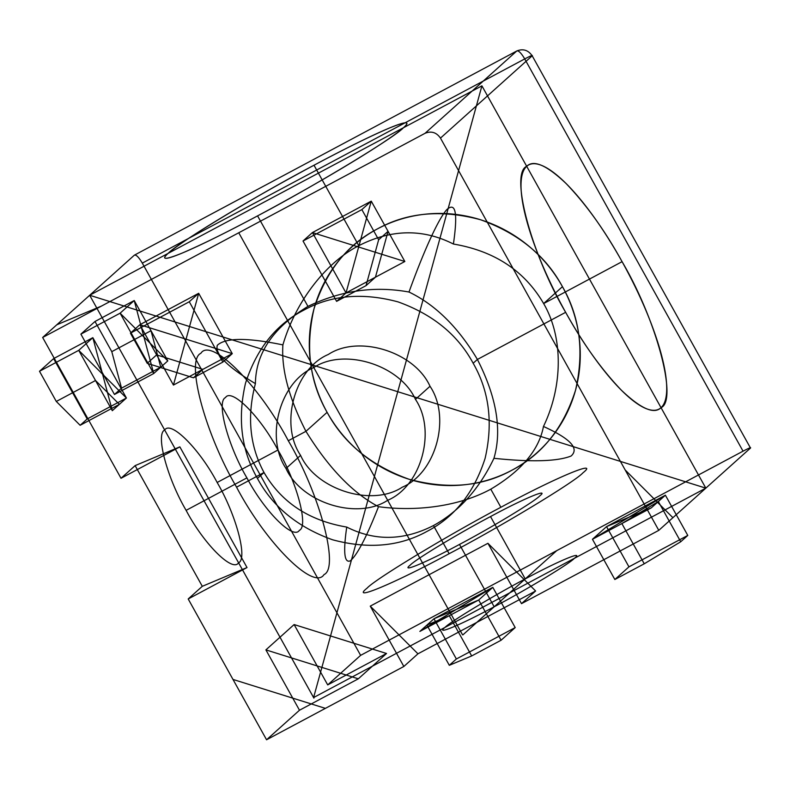 <?xml version="1.0" encoding="UTF-8"?>
<svg xmlns="http://www.w3.org/2000/svg" width="790" height="790" viewBox="0 0 790 790"><rect width="100%" height="100%" fill="white"/><g stroke="black" fill="none" stroke-linecap="round" stroke-linejoin="round"><path stroke-width="1.19" d="M134.359 255.17C136.127 254.538 138.783 257.185 142.309 263.119L524.728 58.924C530.495 55.902 532.974 54.866 532.183 55.804L440.474 138.112C436.475 132.374 431.34 130.775 425.069 133.293L516.779 50.985L134.359 255.17L42.65 337.478L121.018 478.276L179.853 446.863L247.023 567.556L202.299 586.308L188.198 598.968L247.023 567.556M628.949 566.845L687.784 535.423L665.387 495.202L658.337 501.531L680.723 541.762L644.255 563.793L614.837 579.505L628.949 566.845L606.552 526.614L665.387 495.202L606.552 526.614L592.451 539.274L606.552 526.614L651.286 507.861L592.451 539.274L621.868 523.563L658.337 501.531M222.859 362.087L189.274 301.74L130.439 333.163L147.236 363.331L193.451 377.798L222.859 362.087L232.27 353.644L198.685 293.307L139.85 324.72L156.637 354.888L147.236 363.331M487.924 543.303L521.509 603.649L535.62 590.989L487.924 543.303L370.253 606.137L403.848 666.474L417.95 653.814L370.253 606.137M114.471 394.487L80.886 334.14L120.11 313.196L134.221 300.536L151.008 330.704L111.785 351.649L121.532 388.157L114.471 394.487L153.695 373.542L120.11 313.196L134.221 300.536L94.998 321.481L111.785 351.649M494.185 606.779C461.478 624.505 434.421 635.841 444.987 627.408C449.777 622.066 493.898 595.403 525.231 578.922C557.938 561.206 584.995 549.86 574.429 558.303C569.639 563.645 525.518 590.308 494.185 606.779L459.484 544.429C490.807 527.957 534.929 501.295 539.718 495.942C550.294 487.509 523.237 498.846 490.521 516.571C459.197 533.043 415.066 559.705 410.287 565.057C399.71 573.491 426.768 562.144 459.484 544.429M288.301 440.741C258.992 384.967 210.9 336.896 200.858 353.328C185.304 359.865 204.946 433.473 236.566 487.173C265.875 542.947 313.966 591.019 324.009 574.587C339.562 568.05 319.92 494.441 288.301 440.741L305.947 431.32L327.109 412.321C309.562 381.738 305.216 347.156 314.074 308.584C326.161 271.019 347.343 244.426 377.6 228.804C407.403 212.362 441.699 209.33 480.488 219.729C518.388 233.336 545.702 255.654 562.45 286.671L543.639 303.558C524.57 270.832 494.491 250.993 453.411 244.031C457.854 213.488 455.741 201.924 447.071 209.35C438.282 218.484 422.848 253.639 408.993 292.033C374.598 285.723 340.915 290.513 307.952 306.401C273.271 327.485 255.753 353.239 255.407 383.634C227.619 367.054 214.91 354.276 217.299 345.299C225.436 337.646 247.3 337.508 282.899 344.904C281.27 369.384 288.952 398.19 305.947 431.32C328.541 467.897 352.725 493.029 378.509 506.696C411.975 511.258 455.988 508 490.788 489.178C521.449 470.899 539.007 449.994 543.461 426.472C563.122 385.806 563.191 337.034 543.639 303.558L622.086 261.668C605.031 230.779 586.447 204.808 566.312 183.744C546.868 165.238 533.655 159.422 526.693 166.305C509.728 173.435 531.147 253.738 565.65 312.317C582.694 343.206 601.279 369.187 621.414 390.24C640.858 408.746 654.071 414.562 661.042 407.68C678.008 400.55 656.579 320.246 622.086 261.668M750.5 448.049L532.183 55.804C528.184 50.066 523.049 48.467 516.779 50.985C518.556 50.353 521.202 52.999 524.728 58.924L743.044 451.169C748.811 448.147 751.29 447.101 750.5 448.049L658.791 530.357L440.474 138.112M426.926 625.087L449.283 615.716L471.679 655.947L449.312 665.318L426.926 625.087L433.977 618.758L492.812 587.345L478.701 600.005L449.283 615.716M473.161 363.242C489.247 391.277 493.227 422.976 485.109 458.338C474.03 492.772 454.615 517.144 426.876 531.463C399.562 546.542 368.12 549.317 332.57 539.777C297.83 527.305 272.777 506.854 257.431 478.424C241.355 450.379 237.365 418.68 245.483 383.328C256.572 348.894 275.987 324.512 303.725 310.194C331.04 295.124 362.472 292.349 398.032 301.879C432.772 314.351 457.815 334.802 473.161 363.242L477.397 359.44L565.65 312.317M543.461 426.472C570.331 438.638 579.544 448.493 571.091 456.028C557.276 461.469 531.561 462.219 493.938 458.309C479.254 489.05 459.099 511.466 433.463 525.557C403.71 540.765 374.806 541.269 346.731 527.068C343.127 552.082 344.302 563.339 350.276 560.851C357.169 555.094 366.58 537.042 378.509 506.696M515.199 627.576L492.812 587.345L433.977 618.758L419.865 631.417L478.701 600.005L433.977 618.758L456.363 658.988L515.199 627.576L501.097 640.236L478.701 600.005L492.812 587.345L419.865 631.417M378.647 239.775L361.86 209.597L303.024 241.009L336.609 301.355L366.027 285.654L378.647 239.775L388.058 231.332L371.26 201.154L312.425 232.566L346.02 292.912L375.438 277.211L366.027 285.654M56.297 401.458L95.521 380.513L78.724 350.345L92.835 337.676L126.42 398.022L119.369 404.352L80.145 425.297L56.297 401.458L39.5 371.28L53.611 358.621L87.196 418.967L126.42 398.022L92.835 337.676L53.611 358.621M500.87 507.279C448.661 534.741 375.112 579.179 367.143 588.086C349.516 602.148 394.615 583.247 449.135 553.711C501.344 526.259 574.893 481.821 582.862 472.904C600.479 458.842 555.39 477.753 500.87 507.279L490.788 489.178M130.439 333.163L139.85 324.72L198.685 293.307L173.435 385.066L139.85 324.72L232.27 353.644L173.435 385.066M121.532 388.157L160.755 367.212L153.695 373.542L167.806 360.882L134.221 300.536L153.695 373.542L120.11 313.196L167.806 360.882M179.853 446.863L135.13 465.616L202.299 586.308M142.309 263.119L360.625 655.354L743.044 451.169M299.489 710.23L358.314 678.817L265.894 649.884L299.489 710.23L266.566 739.776L403.848 666.474M217.151 482.483C236.131 514.705 247.912 558.876 238.58 562.796C232.556 572.651 203.702 543.806 186.114 510.35C167.144 478.128 155.353 433.957 164.685 430.037C170.719 420.181 199.574 449.026 217.151 482.483L277.952 450.024C260.364 416.567 231.51 387.722 225.486 397.577C216.154 401.498 227.935 445.669 246.915 477.881C264.492 511.347 293.347 540.192 299.38 530.337C308.702 526.407 296.922 482.246 277.952 450.024M186.114 510.35L246.915 477.881M286 468.47C264.828 437.176 280.104 381.659 313.778 367.538C344.144 347.472 400.056 364.97 415.441 399.365C436.613 430.659 421.337 486.166 387.663 500.297C357.297 520.353 301.385 502.855 286 468.47L300.585 455.386C279.413 424.092 294.68 368.575 328.354 354.453C358.719 334.387 414.632 351.886 430.017 386.271C451.189 417.574 435.912 473.082 402.248 487.213C371.873 507.269 315.97 489.77 300.585 455.386M265.894 649.884L294.117 624.554L327.702 684.9L386.537 653.488L294.117 624.554M189.274 301.74L198.685 293.307L232.27 353.644L202.852 369.355L156.637 354.888M336.609 301.355L346.02 292.912L312.425 232.566L303.024 241.009M453.411 244.031C422.778 228.547 391.238 229.1 358.788 245.69L314.005 165.228C257.056 195.179 176.822 243.666 168.122 253.383C160.518 260.058 165.357 259.9 182.638 252.889C202.467 244.337 227.441 232.003 257.57 215.877C314.529 185.927 394.763 137.45 403.463 127.733C411.067 121.048 406.228 121.216 388.947 128.227C369.118 136.769 344.134 149.113 314.005 165.228M521.509 603.649L658.791 530.357L672.902 517.687L625.206 470.01L658.791 530.357M493.938 458.309C502.163 430.254 496.653 397.301 477.397 359.44C458.151 327.169 435.349 304.703 408.993 292.033M87.196 418.967L80.145 425.297M257.431 478.424L264.018 472.509C281.497 502.509 309.068 520.689 346.731 527.068M449.135 553.711L433.463 525.557M415.441 399.365L430.017 386.271M39.5 371.28L78.724 350.345L92.835 337.676L112.308 410.691L126.42 398.022L78.724 350.345L112.308 410.691M255.407 383.634C246.816 416.281 249.68 445.906 264.018 472.509L236.566 487.173M160.755 367.212L151.008 330.704M358.314 678.817L386.537 653.488M614.837 579.505L592.451 539.274L665.387 495.202L651.286 507.861M388.058 231.332L375.438 277.211M80.886 334.14L94.998 321.481M188.198 598.968L266.566 739.776L325.401 708.363L232.981 679.43L266.566 739.776M449.312 665.318L456.363 658.988M425.069 133.293L42.65 337.478L101.485 306.066L56.752 324.809L42.65 337.478M95.521 380.513L119.369 404.352M360.625 655.354L327.702 684.9M562.45 286.671C579.998 317.254 584.343 351.836 575.485 390.408C563.389 427.973 542.217 454.566 511.95 470.188C482.157 486.63 447.861 489.662 409.072 479.263C371.172 465.656 343.848 443.338 327.109 412.321M687.784 535.423L680.723 541.762M361.86 209.597L371.26 201.154L312.425 232.566L404.845 261.5L346.02 292.912L371.26 201.154L404.845 261.5M501.097 640.236L471.679 655.947M535.62 590.989L417.95 653.814M644.255 563.793L621.868 523.563M193.451 377.798L202.852 369.355M135.13 465.616L121.018 478.276M307.952 306.401L257.57 215.877M358.788 245.69C325.559 262.645 295.44 302.007 282.899 344.904M525.231 578.922L490.521 516.571M313.906 698.123L89.675 295.262L313.591 697.57L705.826 488.141L481.91 85.843L89.675 295.262L705.826 488.141M313.591 697.57L481.91 85.843M312.613 374.292A138.398 133.105 48.1 0 1 485.021 221.239A138.398 133.105 48.1 0 1 536.706 452.956A138.398 133.105 48.1 0 1 312.613 374.292M406.564 123.072A138.398 8.72 -29.1 0 0 218.978 219.235A138.398 8.72 -29.1 0 0 231.826 229.367A138.398 8.72 -29.1 0 0 406.564 123.072M601.21 227.49A138.398 36.903 61.9 0 0 527.414 223.205A138.398 36.903 61.9 0 0 652.965 410.287A138.398 36.903 61.9 0 0 601.21 227.49M238.758 232.764L462.506 634.745M556.733 550.65L462.841 634.913"/></g></svg>
